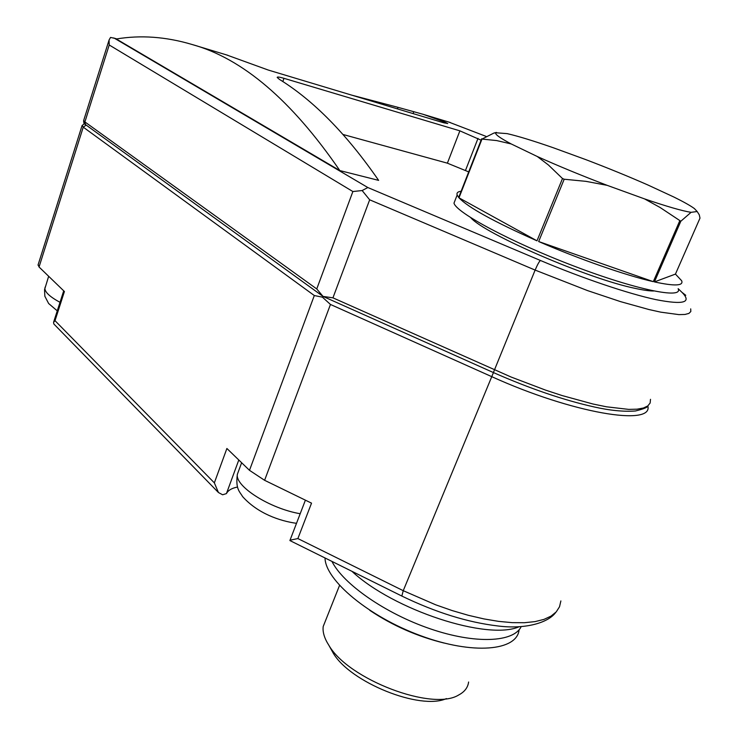 <?xml version="1.0" encoding="UTF-8"?>
<svg xmlns="http://www.w3.org/2000/svg" width="738" height="738" viewBox="0 0 738 738"><rect width="100%" height="100%" fill="white"/><g stroke="black" fill="none" stroke-linecap="round" stroke-linejoin="round"><path stroke-width="1.11" d="M481.111 140.192L459.885 130.847L283.973 78.32C279.425 76.983 277.165 76.697 277.193 77.453L279.416 79.372C313.604 100.506 346.675 134.168 378.631 180.376L339.84 170.579L116.309 38.994C140.589 34.907 165.773 36.715 191.852 44.428C242.332 58.311 291.658 100.359 339.84 170.579M448.649 122.019L486.01 136.364M226.354 54.852L268.309 70.064L443.27 122.665L447.754 123.55L444.719 122.028L422.939 114.252L398.013 107.342L397.431 108.883M351.583 95.101L398.013 107.342M507.181 133.633C518.039 136.133 533.445 140.847 553.399 147.794L585.926 159.666C607.78 167.996 628.352 176.4 647.66 184.878L673.951 197.064C683.775 201.926 690.602 205.764 694.421 208.596L697.179 211.529L691.072 212.332C682.373 210.967 666.848 206.483 644.514 198.882L607.19 185.349C581.387 175.506 558.085 165.893 537.273 156.502L511.194 143.938C499.737 137.84 494.608 134.113 495.825 132.757L507.181 133.633M607.19 185.349L585.972 181.354L564.192 179.233L562.494 178.531L548.399 164.98L537.273 156.502M511.194 143.938L496.656 140.571L481.979 139.076L493.897 133.061L496.49 132.406M691.072 212.332L680.823 221.243L654.421 281.916C674.67 286.298 683.748 285.901 681.654 280.735L675.445 274.093L699.993 218.125L699.264 214.813L697.179 211.529M680.823 221.243L660.159 207.535L644.514 198.882M678.139 288.715C683.48 299.388 636.221 289.896 573.408 265.855C510.641 241.935 456.056 212.553 453.99 203.125L455.235 199.943M679.707 220.93L653.296 281.658C625.99 275.459 579.256 259.167 538.666 241.538L653.296 281.658M564.192 179.233L538.666 241.538M562.494 178.531L536.996 240.819C494.165 221.824 468.16 207.489 458.99 197.821L536.996 240.819M481.979 139.076L458.99 197.821M481.646 138.799L458.695 197.48L457.163 195.017L453.99 203.125M461.139 191.234C457.781 191.64 456.453 192.895 457.163 195.017M237.544 487.025C231.824 488.141 228.125 490.336 226.428 493.602L222.618 494.774L218.439 492.523L214.352 482.864L55.018 320.679L53.579 322.275L53.8 323.936L218.439 492.523M468.704 171.899L447.385 163.172L343.096 134.501M470.807 217.719C484.331 233.835 588.001 278.816 635.353 288.42C643.324 290.163 649.431 291.021 653.674 290.993M83.745 120.266L85.682 124.74L323.069 296.427L332.939 297.838L511.111 377.035L545.465 390.079L562.144 395.568L592.937 404L606.47 406.795L628.684 409.387L637.042 409.184L643.425 408.013L647.789 405.937L650.141 403.013L650.492 399.323M323.078 296.436L493.39 372.552L535.124 270.09L587.54 290.597L620.51 301.621L648.923 309.526L660.778 312.156L678.895 314.619L684.947 314.462L688.923 313.41L690.823 311.528L690.703 308.862M323.567 296.694L322.423 297.174L330.458 304.462L264.601 480.3L311.528 503.15L297.875 538.565L290.025 540.198M116.696 38.93L114.501 38.293L367.838 187.535L362.146 190.542L369.664 199.804L332.939 297.838M214.352 482.864L226.889 448.483L249.49 470.327L264.601 480.3M322.423 297.174L314.305 295.532L249.49 470.327M38.136 264.711L39.049 266.999L64.418 291.51L55.018 320.679M114.501 38.293L110.552 37.426L109.076 39.981L109.215 44.99L84.898 121.936L316.75 288.945L322.81 296.141M362.146 190.542L352.875 191.539L316.75 288.945M519.211 626.7C487.744 640.879 393.308 609.994 351.943 571.313M519.091 629.772C517.19 650.916 472.901 655.095 420.614 635.686C368.327 616.516 325.246 580.003 325.024 557.974M444.147 643.066C417.348 636.497 392.551 625.584 369.756 610.326M446.407 698.591C420.282 710.574 350.19 682.327 333.225 653.121L330.31 647.881M468.612 682.013C467.883 687.567 464.571 691.884 458.695 694.984C432.56 711.506 348.484 679.403 328.945 645.436C324.397 638.361 322.488 632.042 323.207 626.488L326.03 619.385M654.421 281.916L675.445 274.093M367.838 187.535L540.437 260.477C582.642 278.318 628.176 293.687 655.861 299.619C683.489 305.034 692.189 302.598 681.958 292.331L678.157 288.678M493.445 372.579L403.243 590.686L435.715 604.819L452.182 610.575L468.362 615.308L483.971 618.924L498.685 621.387L512.264 622.651L524.45 622.715L535.078 621.608L543.98 619.385L551.055 616.11L556.249 611.876L559.515 606.784L560.88 600.935M330.458 304.462L491.36 376.481C572.485 413.4 653.545 426.693 647.826 405.918M540.437 260.477C539.192 261.51 537.421 264.711 535.124 270.09L369.664 199.804M555.714 612.448C548.26 622.807 525.318 629.505 497.947 625.972C467.735 622.411 435.697 612.439 401.832 596.055L403.243 590.686L297.875 538.565M82.102 125.469L83.246 127.157L39.049 266.999M86.152 125.082L83.246 127.157L314.305 295.532M109.215 44.99L352.875 191.539M681.958 292.331L685.759 295.292M238.798 459.995L226.428 493.602M60.009 302.331C49.843 296.814 44.797 292.091 44.88 288.161L45.295 286.851M300.191 513.731C269.813 508.593 234.979 486.36 237.35 474.35L238.642 470.835M521.203 626.58C513.768 642.401 475.355 644.302 430.245 628.822C385.162 613.462 343.05 583.859 331.943 561.406M283.973 78.32L282.829 81.577M478.012 138.384L465.558 170.257M459.885 130.847L447.385 163.172M444.719 122.028L444.35 122.978M413.806 111.65L413.077 113.587M450.364 122.536L422.939 114.252M227.941 55.332L191.852 44.428M495.825 132.757L493.897 133.061M401.786 596.027L290.006 540.613M84.353 123.495L82.019 125.737L38.007 265.117M109.086 39.99L83.662 120.525C83.569 122.757 84.243 124.159 85.682 124.74M116.807 38.92L113.458 37.933M647.853 405.891C647.807 407.275 643.647 408.981 635.39 410.992C623.536 411.822 609.874 410.494 594.422 407.007C563.721 400.162 530.041 388.677 493.39 372.552M63.717 290.827L53.579 322.275M305.403 500.161L289.896 540.539M48.662 276.28L44.529 289.748L44.852 296.242L48.634 303.512L57.26 310.855M241.63 462.735L237.35 474.35C235.44 489.239 239.647 491.443 242.581 496.563C257.599 513.362 279.536 520.982 296.501 523.325M333.225 653.121L328.945 645.436M339.535 585.446L323.207 626.488"/></g></svg>
